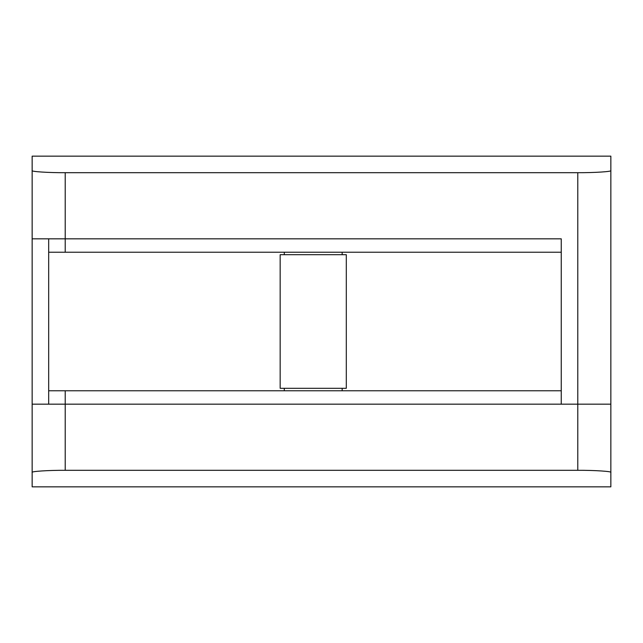 <?xml version="1.0" encoding="UTF-8"?>
<svg xmlns="http://www.w3.org/2000/svg" width="643" height="643" viewBox="0 0 643 643"><rect width="100%" height="100%" fill="white"/><g stroke="black" fill="none" stroke-linecap="round" stroke-linejoin="round"><path stroke-width="0.96" d="M65.216 252.225L65.216 238.826L561.251 238.826L561.251 252.225L48.683 252.225L48.683 238.826M561.251 390.775L48.683 390.775L48.683 404.174M32.15 472.444L32.15 404.174L65.216 404.174L65.216 470.306C48.86 470.21 30.671 471.383 32.15 472.444L32.15 486.839L610.85 486.839L610.85 472.444C612.329 471.383 594.14 470.21 577.784 470.306L65.216 470.306M577.784 470.306L577.784 404.174L610.85 404.174L65.216 404.174L65.216 390.775M561.251 238.826L561.251 404.174L577.784 404.174L577.784 172.694C594.14 172.79 612.329 171.617 610.85 170.556L610.85 472.444M342.164 254.7L342.164 252.225M284.294 254.7L284.294 252.225M280.163 388.3L346.304 388.3L346.304 254.7L280.163 254.7L280.163 388.3M342.164 390.775L342.164 388.3M284.294 390.775L284.294 388.3M48.683 390.775L48.683 252.225M610.85 170.556L610.85 156.161L32.15 156.161L32.15 170.556C30.671 171.617 48.86 172.79 65.216 172.694L65.216 238.826L32.15 238.826L32.15 404.174M577.784 172.694L65.216 172.694M32.15 238.826L32.15 170.556"/></g></svg>
